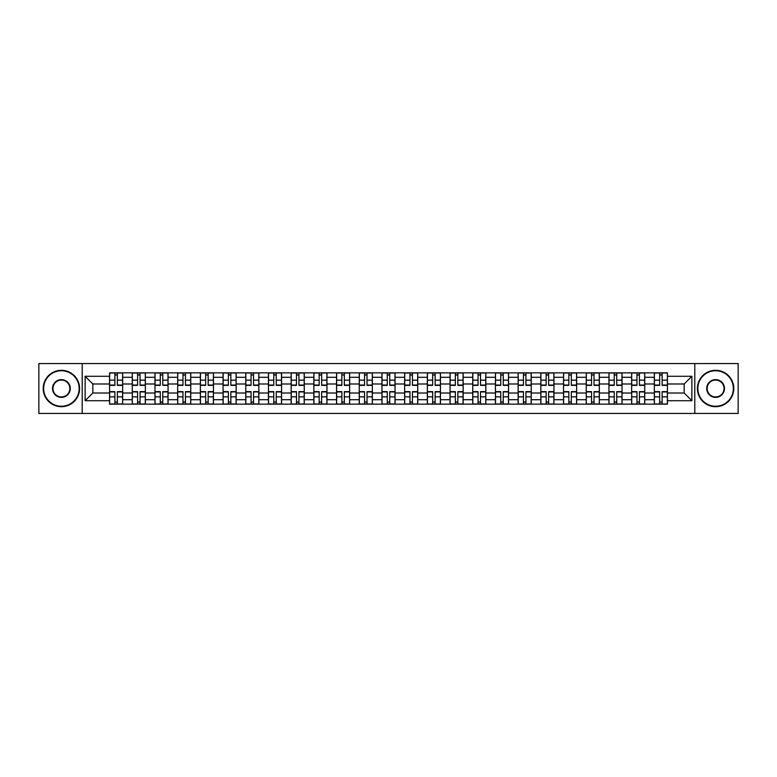 <?xml version="1.0" encoding="UTF-8"?>
<svg xmlns="http://www.w3.org/2000/svg" width="777" height="777" viewBox="0 0 777 777"><rect width="100%" height="100%" fill="white"/><g stroke="black" fill="none" stroke-linecap="round" stroke-linejoin="round"><path stroke-width="1.17" d="M694.793 413.451L738.15 413.451L738.15 363.549L38.85 363.549L38.85 413.451L694.793 413.451L694.793 363.549M132.265 404.137L132.265 377.292L122.659 377.292L122.659 404.137M122.659 377.292L122.659 372.863M132.265 377.292L132.265 372.863M145.357 372.863L145.357 404.137M154.963 404.137L154.963 372.863M168.055 372.863L168.055 404.137M177.661 404.137L177.661 372.863M190.754 372.863L190.754 404.137M200.359 404.137L200.359 372.863M213.461 372.863L213.461 404.137M223.057 404.137L223.057 372.863M236.159 372.863L236.159 404.137M245.755 404.137L245.755 372.863M258.858 372.863L258.858 404.137M268.453 404.137L268.453 372.863M281.556 372.863L281.556 404.137M291.161 404.137L291.161 372.863M304.254 372.863L304.254 404.137M313.859 404.137L313.859 372.863M326.952 372.863L326.952 404.137M336.558 404.137L336.558 372.863M349.65 372.863L349.65 404.137M359.256 404.137L359.256 372.863M372.348 372.863L372.348 404.137M381.954 404.137L381.954 372.863M395.046 372.863L395.046 404.137M404.652 404.137L404.652 372.863M417.744 372.863L417.744 404.137M427.35 404.137L427.35 372.863M440.442 372.863L440.442 404.137M450.048 404.137L450.048 372.863M463.141 372.863L463.141 404.137M472.746 404.137L472.746 372.863M485.839 372.863L485.839 404.137M495.444 404.137L495.444 372.863M508.546 372.863L508.546 404.137M518.142 404.137L518.142 372.863M531.245 372.863L531.245 404.137M540.841 404.137L540.841 372.863M553.943 372.863L553.943 404.137M563.539 404.137L563.539 372.863M576.641 372.863L576.641 404.137M586.246 404.137L586.246 372.863M599.339 372.863L599.339 404.137M608.945 404.137L608.945 372.863M622.037 372.863L622.037 404.137M631.643 404.137L631.643 372.863M644.735 372.863L644.735 404.137M654.341 404.137L654.341 372.863M654.341 393.007L644.735 393.007M631.643 393.007L622.037 393.007M608.945 393.007L599.339 393.007M586.246 393.007L576.641 393.007M563.539 393.007L553.943 393.007M540.841 393.007L531.245 393.007M518.142 393.007L508.546 393.007M495.444 393.007L485.839 393.007M472.746 393.007L463.141 393.007M450.048 393.007L440.442 393.007M427.35 393.007L417.744 393.007M404.652 393.007L395.046 393.007M381.954 393.007L372.348 393.007M359.256 393.007L349.65 393.007M336.558 393.007L326.952 393.007M313.859 393.007L304.254 393.007M291.161 393.007L281.556 393.007M268.453 393.007L258.858 393.007M245.755 393.007L236.159 393.007M223.057 393.007L213.461 393.007M200.359 393.007L190.754 393.007M177.661 393.007L168.055 393.007M154.963 393.007L145.357 393.007M132.265 393.007L122.659 393.007M654.341 383.993L644.735 383.993M631.643 383.993L622.037 383.993M608.945 383.993L599.339 383.993M586.246 383.993L576.641 383.993M563.539 383.993L553.943 383.993M540.841 383.993L531.245 383.993M518.142 383.993L508.546 383.993M495.444 383.993L485.839 383.993M472.746 383.993L463.141 383.993M450.048 383.993L440.442 383.993M427.35 383.993L417.744 383.993M404.652 383.993L395.046 383.993M381.954 383.993L372.348 383.993M359.256 383.993L349.65 383.993M336.558 383.993L326.952 383.993M313.859 383.993L304.254 383.993M291.161 383.993L281.556 383.993M268.453 383.993L258.858 383.993M245.755 383.993L236.159 383.993M223.057 383.993L213.461 383.993M200.359 383.993L190.754 383.993M177.661 383.993L168.055 383.993M154.963 383.993L145.357 383.993M132.265 383.993L122.659 383.993M92.832 393.007L109.567 393.007L109.567 383.993L92.832 383.993L92.832 393.007L85.12 400.718L85.12 376.282L109.567 376.282L109.567 383.993M667.433 383.993L667.433 393.007L684.168 393.007L684.168 383.993L667.433 383.993L667.433 372.863L109.567 372.863L109.567 376.282M667.433 376.282L691.88 376.282L691.88 400.718L667.433 400.718L667.433 393.007M109.567 393.007L109.567 404.137L667.433 404.137L667.433 400.718M109.567 400.718L85.12 400.718M82.207 413.451L82.207 363.549M117.346 401.962L114.879 401.962M114.879 375.038L117.346 375.038M140.045 401.962L137.578 401.962M137.578 375.038L140.045 375.038M162.752 401.962L160.276 401.962M160.276 375.038L162.752 375.038M185.45 401.962L182.974 401.962M182.974 375.038L185.45 375.038M208.149 401.962L205.672 401.962M205.672 375.038L208.149 375.038M230.847 401.962L228.37 401.962M228.37 375.038L230.847 375.038M253.545 401.962L251.068 401.962M251.068 375.038L253.545 375.038M276.243 401.962L273.766 401.962M273.766 375.038L276.243 375.038M298.941 401.962L296.464 401.962M296.464 375.038L298.941 375.038M321.639 401.962L319.162 401.962M319.162 375.038L321.639 375.038M344.337 401.962L341.87 401.962M341.87 375.038L344.337 375.038M367.035 401.962L364.568 401.962M364.568 375.038L367.035 375.038M389.733 401.962L387.267 401.962M387.267 375.038L389.733 375.038M412.432 401.962L409.965 401.962M409.965 375.038L412.432 375.038M435.13 401.962L432.663 401.962M432.663 375.038L435.13 375.038M457.838 401.962L455.361 401.962M455.361 375.038L457.838 375.038M480.536 401.962L478.059 401.962M478.059 375.038L480.536 375.038M503.234 401.962L500.757 401.962M500.757 375.038L503.234 375.038M525.932 401.962L523.455 401.962M523.455 375.038L525.932 375.038M548.63 401.962L546.153 401.962M546.153 375.038L548.63 375.038M571.328 401.962L568.851 401.962M568.851 375.038L571.328 375.038M594.026 401.962L591.55 401.962M591.55 375.038L594.026 375.038M616.724 401.962L614.248 401.962M614.248 375.038L616.724 375.038M639.422 401.962L636.955 401.962M636.955 375.038L639.422 375.038M662.121 401.962L659.654 401.962M659.654 375.038L662.121 375.038M85.12 376.282L92.832 383.993M684.168 393.007L691.88 400.718M684.168 383.993L691.88 376.282M117.346 385.373L117.346 372.999L122.591 372.999L122.591 385.373L117.346 385.373M114.879 374.893L117.346 374.893M112.548 372.999L109.635 372.999L109.635 385.373L114.879 385.373L114.879 372.999L112.762 372.999M109.635 372.999L119.464 372.999M114.879 391.627L114.879 404.001L109.635 404.001L109.635 391.627L114.879 391.627M117.346 402.107L114.879 402.107M119.677 404.001L122.591 404.001L122.591 391.627L117.346 391.627L117.346 404.001L119.464 404.001M122.591 404.001L114.879 404.001M140.045 385.373L140.045 372.999L145.289 372.999L145.289 385.373L140.045 385.373M137.578 374.893L140.045 374.893M135.247 372.999L132.333 372.999L132.333 385.373L137.578 385.373L137.578 372.999L135.47 372.999M132.333 372.999L140.045 372.999M162.752 385.373L162.752 372.999L167.987 372.999L167.987 385.373L162.752 385.373M160.276 374.893L162.752 374.893M157.945 372.999L155.041 372.999L155.041 385.373L160.276 385.373L160.276 372.999L158.168 372.999M155.041 372.999L162.752 372.999M137.578 391.627L137.578 404.001L132.333 404.001L132.333 391.627L137.578 391.627M140.045 402.107L137.578 402.107M142.376 404.001L145.289 404.001L145.289 391.627L140.045 391.627L140.045 404.001L142.162 404.001M145.289 404.001L137.578 404.001M160.276 391.627L160.276 404.001L155.041 404.001L155.041 391.627L160.276 391.627M162.752 402.107L160.276 402.107M165.074 404.001L167.987 404.001L167.987 391.627L162.752 391.627L162.752 404.001L164.86 404.001M167.987 404.001L160.276 404.001M61.402 406.254A17.754 17.754 0 0 0 79.157 388.5A17.754 17.754 0 0 0 61.402 370.746A17.754 17.754 0 0 0 43.648 388.5A17.754 17.754 0 0 0 61.402 406.254M61.402 370.308A18.192 18.192 0 0 1 79.594 388.5A18.192 18.192 0 0 1 61.402 406.692A18.192 18.192 0 0 1 43.211 388.5A18.192 18.192 0 0 1 61.402 370.308M61.402 397.377A8.877 8.877 0 0 1 52.525 388.5A8.877 8.877 0 0 1 61.402 379.623A8.877 8.877 0 0 1 70.28 388.5A8.877 8.877 0 0 1 61.402 397.377M61.402 380.06A8.44 8.44 0 0 0 52.962 388.5A8.44 8.44 0 0 0 61.402 396.94A8.44 8.44 0 0 0 69.843 388.5A8.44 8.44 0 0 0 61.402 380.06M715.598 406.254A17.754 17.754 0 0 0 733.352 388.5A17.754 17.754 0 0 0 715.598 370.746A17.754 17.754 0 0 0 697.843 388.5A17.754 17.754 0 0 0 715.598 406.254M715.598 370.308A18.192 18.192 0 0 1 733.789 388.5A18.192 18.192 0 0 1 715.598 406.692A18.192 18.192 0 0 1 697.406 388.5A18.192 18.192 0 0 1 715.598 370.308M715.598 397.377A8.877 8.877 0 0 1 706.72 388.5A8.877 8.877 0 0 1 715.598 379.623A8.877 8.877 0 0 1 724.475 388.5A8.877 8.877 0 0 1 715.598 397.377M715.598 380.06A8.44 8.44 0 0 0 707.157 388.5A8.44 8.44 0 0 0 715.598 396.94A8.44 8.44 0 0 0 724.038 388.5A8.44 8.44 0 0 0 715.598 380.06M185.45 385.373L185.45 372.999L190.686 372.999L190.686 385.373L185.45 385.373M182.974 374.893L185.45 374.893M180.643 372.999L177.739 372.999L177.739 385.373L182.974 385.373L182.974 372.999L180.866 372.999M177.739 372.999L185.45 372.999M208.149 385.373L208.149 372.999L213.384 372.999L213.384 385.373L208.149 385.373M205.672 374.893L208.149 374.893M203.341 372.999L200.437 372.999L200.437 385.373L205.672 385.373L205.672 372.999L203.564 372.999M200.437 372.999L208.149 372.999M230.847 385.373L230.847 372.999L236.082 372.999L236.082 385.373L230.847 385.373M228.37 374.893L230.847 374.893M226.039 372.999L223.135 372.999L223.135 385.373L228.37 385.373L228.37 372.999L226.262 372.999M223.135 372.999L232.954 372.999M182.974 391.627L182.974 404.001L177.739 404.001L177.739 391.627L182.974 391.627M185.45 402.107L182.974 402.107M187.772 404.001L190.686 404.001L190.686 391.627L185.45 391.627L185.45 404.001L187.558 404.001M190.686 404.001L182.974 404.001M205.672 391.627L205.672 404.001L200.437 404.001L200.437 391.627L205.672 391.627M208.149 402.107L205.672 402.107M210.47 404.001L213.384 404.001L213.384 391.627L208.149 391.627L208.149 404.001L210.256 404.001M213.384 404.001L205.672 404.001M228.37 391.627L228.37 404.001L223.135 404.001L223.135 391.627L228.37 391.627M230.847 402.107L228.37 402.107M233.168 404.001L236.082 404.001L236.082 391.627L230.847 391.627L230.847 404.001L232.954 404.001M236.082 404.001L228.37 404.001M253.545 385.373L253.545 372.999L258.78 372.999L258.78 385.373L253.545 385.373M251.068 374.893L253.545 374.893M248.737 372.999L245.833 372.999L245.833 385.373L251.068 385.373L251.068 372.999L248.961 372.999M245.833 372.999L253.545 372.999M251.068 391.627L251.068 404.001L245.833 404.001L245.833 391.627L251.068 391.627M253.545 402.107L251.068 402.107M255.876 404.001L258.78 404.001L258.78 391.627L253.545 391.627L253.545 404.001L255.652 404.001M258.78 404.001L251.068 404.001M276.243 385.373L276.243 372.999L281.478 372.999L281.478 385.373L276.243 385.373M273.766 374.893L276.243 374.893M271.445 372.999L268.531 372.999L268.531 385.373L273.766 385.373L273.766 372.999L271.659 372.999M268.531 372.999L276.243 372.999M273.766 391.627L273.766 404.001L268.531 404.001L268.531 391.627L273.766 391.627M276.243 402.107L273.766 402.107M278.574 404.001L281.478 404.001L281.478 391.627L276.243 391.627L276.243 404.001L278.351 404.001M281.478 404.001L273.766 404.001M298.941 385.373L298.941 372.999L304.176 372.999L304.176 385.373L298.941 385.373M296.464 374.893L298.941 374.893M294.143 372.999L291.229 372.999L291.229 385.373L296.464 385.373L296.464 372.999L294.357 372.999M291.229 372.999L298.941 372.999M296.464 391.627L296.464 404.001L291.229 404.001L291.229 391.627L296.464 391.627M298.941 402.107L296.464 402.107M301.272 404.001L304.176 404.001L304.176 391.627L298.941 391.627L298.941 404.001L301.049 404.001M304.176 404.001L296.464 404.001M321.639 385.373L321.639 372.999L326.874 372.999L326.874 385.373L321.639 385.373M319.162 374.893L321.639 374.893M316.841 372.999L313.927 372.999L313.927 385.373L319.162 385.373L319.162 372.999L317.055 372.999M313.927 372.999L321.639 372.999M319.162 391.627L319.162 404.001L313.927 404.001L313.927 391.627L319.162 391.627M321.639 402.107L319.162 402.107M323.97 404.001L326.874 404.001L326.874 391.627L321.639 391.627L321.639 404.001L323.747 404.001M326.874 404.001L319.162 404.001M344.337 385.373L344.337 372.999L349.582 372.999L349.582 385.373L344.337 385.373M341.87 374.893L344.337 374.893M339.539 372.999L336.626 372.999L336.626 385.373L341.87 385.373L341.87 372.999L339.753 372.999M336.626 372.999L344.337 372.999M341.87 391.627L341.87 404.001L336.626 404.001L336.626 391.627L341.87 391.627M344.337 402.107L341.87 402.107M346.668 404.001L349.582 404.001L349.582 391.627L344.337 391.627L344.337 404.001L346.445 404.001M349.582 404.001L341.87 404.001M367.035 385.373L367.035 372.999L372.28 372.999L372.28 385.373L367.035 385.373M364.568 374.893L367.035 374.893M362.237 372.999L359.324 372.999L359.324 385.373L364.568 385.373L364.568 372.999L362.451 372.999M359.324 372.999L367.035 372.999M364.568 391.627L364.568 404.001L359.324 404.001L359.324 391.627L364.568 391.627M367.035 402.107L364.568 402.107M369.366 404.001L372.28 404.001L372.28 391.627L367.035 391.627L367.035 404.001L369.143 404.001M372.28 404.001L364.568 404.001M389.733 385.373L389.733 372.999L394.978 372.999L394.978 385.373L389.733 385.373M387.267 374.893L389.733 374.893M384.936 372.999L382.022 372.999L382.022 385.373L387.267 385.373L387.267 372.999L385.149 372.999M382.022 372.999L389.733 372.999M387.267 391.627L387.267 404.001L382.022 404.001L382.022 391.627L387.267 391.627M389.733 402.107L387.267 402.107M392.064 404.001L394.978 404.001L394.978 391.627L389.733 391.627L389.733 404.001L391.851 404.001M394.978 404.001L387.267 404.001M412.432 385.373L412.432 372.999L417.676 372.999L417.676 385.373L412.432 385.373M409.965 374.893L412.432 374.893M407.634 372.999L404.72 372.999L404.72 385.373L409.965 385.373L409.965 372.999L407.857 372.999M404.72 372.999L412.432 372.999M409.965 391.627L409.965 404.001L404.72 404.001L404.72 391.627L409.965 391.627M412.432 402.107L409.965 402.107M414.763 404.001L417.676 404.001L417.676 391.627L412.432 391.627L412.432 404.001L414.549 404.001M417.676 404.001L409.965 404.001M435.13 385.373L435.13 372.999L440.374 372.999L440.374 385.373L435.13 385.373M432.663 374.893L435.13 374.893M430.332 372.999L427.418 372.999L427.418 385.373L432.663 385.373L432.663 372.999L430.555 372.999M427.418 372.999L437.247 372.999M432.663 391.627L432.663 404.001L427.418 404.001L427.418 391.627L432.663 391.627M435.13 402.107L432.663 402.107M437.461 404.001L440.374 404.001L440.374 391.627L435.13 391.627L435.13 404.001L437.247 404.001M440.374 404.001L432.663 404.001M457.838 385.373L457.838 372.999L463.073 372.999L463.073 385.373L457.838 385.373M455.361 374.893L457.838 374.893M453.03 372.999L450.126 372.999L450.126 385.373L455.361 385.373L455.361 372.999L453.253 372.999M450.126 372.999L457.838 372.999M455.361 391.627L455.361 404.001L450.126 404.001L450.126 391.627L455.361 391.627M457.838 402.107L455.361 402.107M460.159 404.001L463.073 404.001L463.073 391.627L457.838 391.627L457.838 404.001L459.945 404.001M463.073 404.001L455.361 404.001M480.536 385.373L480.536 372.999L485.771 372.999L485.771 385.373L480.536 385.373M478.059 374.893L480.536 374.893M475.728 372.999L472.824 372.999L472.824 385.373L478.059 385.373L478.059 372.999L475.951 372.999M472.824 372.999L480.536 372.999M478.059 391.627L478.059 404.001L472.824 404.001L472.824 391.627L478.059 391.627M480.536 402.107L478.059 402.107M482.857 404.001L485.771 404.001L485.771 391.627L480.536 391.627L480.536 404.001L482.643 404.001M485.771 404.001L478.059 404.001M503.234 385.373L503.234 372.999L508.469 372.999L508.469 385.373L503.234 385.373M500.757 374.893L503.234 374.893M498.426 372.999L495.522 372.999L495.522 385.373L500.757 385.373L500.757 372.999L498.649 372.999M495.522 372.999L503.234 372.999M500.757 391.627L500.757 404.001L495.522 404.001L495.522 391.627L500.757 391.627M503.234 402.107L500.757 402.107M505.555 404.001L508.469 404.001L508.469 391.627L503.234 391.627L503.234 404.001L505.341 404.001M508.469 404.001L500.757 404.001M525.932 385.373L525.932 372.999L531.167 372.999L531.167 385.373L525.932 385.373M523.455 374.893L525.932 374.893M521.124 372.999L518.22 372.999L518.22 385.373L523.455 385.373L523.455 372.999L521.348 372.999M518.22 372.999L525.932 372.999M523.455 391.627L523.455 404.001L518.22 404.001L518.22 391.627L523.455 391.627M525.932 402.107L523.455 402.107M528.263 404.001L531.167 404.001L531.167 391.627L525.932 391.627L525.932 404.001L528.039 404.001M531.167 404.001L523.455 404.001M548.63 385.373L548.63 372.999L553.865 372.999L553.865 385.373L548.63 385.373M546.153 374.893L548.63 374.893M543.832 372.999L540.918 372.999L540.918 385.373L546.153 385.373L546.153 372.999L544.046 372.999M540.918 372.999L548.63 372.999M546.153 391.627L546.153 404.001L540.918 404.001L540.918 391.627L546.153 391.627M548.63 402.107L546.153 402.107M550.961 404.001L553.865 404.001L553.865 391.627L548.63 391.627L548.63 404.001L550.738 404.001M553.865 404.001L546.153 404.001M571.328 385.373L571.328 372.999L576.563 372.999L576.563 385.373L571.328 385.373M568.851 374.893L571.328 374.893M566.53 372.999L563.616 372.999L563.616 385.373L568.851 385.373L568.851 372.999L566.744 372.999M563.616 372.999L571.328 372.999M568.851 391.627L568.851 404.001L563.616 404.001L563.616 391.627L568.851 391.627M571.328 402.107L568.851 402.107M573.659 404.001L576.563 404.001L576.563 391.627L571.328 391.627L571.328 404.001L573.436 404.001M576.563 404.001L568.851 404.001M594.026 385.373L594.026 372.999L599.261 372.999L599.261 385.373L594.026 385.373M591.55 374.893L594.026 374.893M589.228 372.999L586.314 372.999L586.314 385.373L591.55 385.373L591.55 372.999L589.442 372.999M586.314 372.999L594.026 372.999M591.55 391.627L591.55 404.001L586.314 404.001L586.314 391.627L591.55 391.627M594.026 402.107L591.55 402.107M596.357 404.001L599.261 404.001L599.261 391.627L594.026 391.627L594.026 404.001L596.134 404.001M599.261 404.001L591.55 404.001M616.724 385.373L616.724 372.999L621.959 372.999L621.959 385.373L616.724 385.373M614.248 374.893L616.724 374.893M611.926 372.999L609.013 372.999L609.013 385.373L614.248 385.373L614.248 372.999L612.14 372.999M609.013 372.999L616.724 372.999M614.248 391.627L614.248 404.001L609.013 404.001L609.013 391.627L614.248 391.627M616.724 402.107L614.248 402.107M619.055 404.001L621.959 404.001L621.959 391.627L616.724 391.627L616.724 404.001L618.832 404.001M621.959 404.001L614.248 404.001M639.422 385.373L639.422 372.999L644.667 372.999L644.667 385.373L639.422 385.373M636.955 374.893L639.422 374.893M634.624 372.999L631.711 372.999L631.711 385.373L636.955 385.373L636.955 372.999L634.838 372.999M631.711 372.999L639.422 372.999M636.955 391.627L636.955 404.001L631.711 404.001L631.711 391.627L636.955 391.627M639.422 402.107L636.955 402.107M641.753 404.001L644.667 404.001L644.667 391.627L639.422 391.627L639.422 404.001L641.53 404.001M644.667 404.001L636.955 404.001M662.121 385.373L662.121 372.999L667.365 372.999L667.365 385.373L662.121 385.373M659.654 374.893L662.121 374.893M657.323 372.999L654.409 372.999L654.409 385.373L659.654 385.373L659.654 372.999L657.536 372.999M654.409 372.999L662.121 372.999M659.654 391.627L659.654 404.001L654.409 404.001L654.409 391.627L659.654 391.627M662.121 402.107L659.654 402.107M664.452 404.001L667.365 404.001L667.365 391.627L662.121 391.627L662.121 404.001L664.238 404.001M667.365 404.001L659.654 404.001M631.643 377.292L622.037 377.292M608.945 377.292L599.339 377.292M586.246 377.292L576.641 377.292M563.539 377.292L553.943 377.292M540.841 377.292L531.245 377.292M518.142 377.292L508.546 377.292M495.444 377.292L485.839 377.292M472.746 377.292L463.141 377.292M450.048 377.292L440.442 377.292M427.35 377.292L417.744 377.292M404.652 377.292L395.046 377.292M381.954 377.292L372.348 377.292M359.256 377.292L349.65 377.292M336.558 377.292L326.952 377.292M313.859 377.292L304.254 377.292M291.161 377.292L281.556 377.292M268.453 377.292L258.858 377.292M245.755 377.292L236.159 377.292M223.057 377.292L213.461 377.292M200.359 377.292L190.754 377.292M177.661 377.292L168.055 377.292M154.963 377.292L145.357 377.292M654.341 377.292L644.735 377.292M631.643 399.708L622.037 399.708M608.945 399.708L599.339 399.708M586.246 399.708L576.641 399.708M563.539 399.708L553.943 399.708M540.841 399.708L531.245 399.708M518.142 399.708L508.546 399.708M495.444 399.708L485.839 399.708M472.746 399.708L463.141 399.708M450.048 399.708L440.442 399.708M427.35 399.708L417.744 399.708M404.652 399.708L395.046 399.708M381.954 399.708L372.348 399.708M359.256 399.708L349.65 399.708M336.558 399.708L326.952 399.708M313.859 399.708L304.254 399.708M291.161 399.708L281.556 399.708M268.453 399.708L258.858 399.708M245.755 399.708L236.159 399.708M223.057 399.708L213.461 399.708M200.359 399.708L190.754 399.708M177.661 399.708L168.055 399.708M154.963 399.708L145.357 399.708M132.265 399.708L122.659 399.708M654.341 399.708L644.735 399.708M117.346 385.062L122.591 385.062M117.346 380.147L122.591 380.147M109.635 385.062L114.879 385.062M109.635 380.147L114.879 380.147M114.879 391.938L109.635 391.938M114.879 396.853L109.635 396.853M122.591 391.938L117.346 391.938M122.591 396.853L117.346 396.853M140.045 385.062L145.289 385.062M140.045 380.147L145.289 380.147M132.333 385.062L137.578 385.062M132.333 380.147L137.578 380.147M162.752 385.062L167.987 385.062M162.752 380.147L167.987 380.147M155.041 385.062L160.276 385.062M155.041 380.147L160.276 380.147M137.578 391.938L132.333 391.938M137.578 396.853L132.333 396.853M145.289 391.938L140.045 391.938M145.289 396.853L140.045 396.853M160.276 391.938L155.041 391.938M160.276 396.853L155.041 396.853M167.987 391.938L162.752 391.938M167.987 396.853L162.752 396.853M185.45 385.062L190.686 385.062M185.45 380.147L190.686 380.147M177.739 385.062L182.974 385.062M177.739 380.147L182.974 380.147M208.149 385.062L213.384 385.062M208.149 380.147L213.384 380.147M200.437 385.062L205.672 385.062M200.437 380.147L205.672 380.147M230.847 385.062L236.082 385.062M230.847 380.147L236.082 380.147M223.135 385.062L228.37 385.062M223.135 380.147L228.37 380.147M182.974 391.938L177.739 391.938M182.974 396.853L177.739 396.853M190.686 391.938L185.45 391.938M190.686 396.853L185.45 396.853M205.672 391.938L200.437 391.938M205.672 396.853L200.437 396.853M213.384 391.938L208.149 391.938M213.384 396.853L208.149 396.853M228.37 391.938L223.135 391.938M228.37 396.853L223.135 396.853M236.082 391.938L230.847 391.938M236.082 396.853L230.847 396.853M253.545 385.062L258.78 385.062M253.545 380.147L258.78 380.147M245.833 385.062L251.068 385.062M245.833 380.147L251.068 380.147M251.068 391.938L245.833 391.938M251.068 396.853L245.833 396.853M258.78 391.938L253.545 391.938M258.78 396.853L253.545 396.853M276.243 385.062L281.478 385.062M276.243 380.147L281.478 380.147M268.531 385.062L273.766 385.062M268.531 380.147L273.766 380.147M273.766 391.938L268.531 391.938M273.766 396.853L268.531 396.853M281.478 391.938L276.243 391.938M281.478 396.853L276.243 396.853M298.941 385.062L304.176 385.062M298.941 380.147L304.176 380.147M291.229 385.062L296.464 385.062M291.229 380.147L296.464 380.147M296.464 391.938L291.229 391.938M296.464 396.853L291.229 396.853M304.176 391.938L298.941 391.938M304.176 396.853L298.941 396.853M321.639 385.062L326.874 385.062M321.639 380.147L326.874 380.147M313.927 385.062L319.162 385.062M313.927 380.147L319.162 380.147M319.162 391.938L313.927 391.938M319.162 396.853L313.927 396.853M326.874 391.938L321.639 391.938M326.874 396.853L321.639 396.853M344.337 385.062L349.582 385.062M344.337 380.147L349.582 380.147M336.626 385.062L341.87 385.062M336.626 380.147L341.87 380.147M341.87 391.938L336.626 391.938M341.87 396.853L336.626 396.853M349.582 391.938L344.337 391.938M349.582 396.853L344.337 396.853M367.035 385.062L372.28 385.062M367.035 380.147L372.28 380.147M359.324 385.062L364.568 385.062M359.324 380.147L364.568 380.147M364.568 391.938L359.324 391.938M364.568 396.853L359.324 396.853M372.28 391.938L367.035 391.938M372.28 396.853L367.035 396.853M389.733 385.062L394.978 385.062M389.733 380.147L394.978 380.147M382.022 385.062L387.267 385.062M382.022 380.147L387.267 380.147M387.267 391.938L382.022 391.938M387.267 396.853L382.022 396.853M394.978 391.938L389.733 391.938M394.978 396.853L389.733 396.853M412.432 385.062L417.676 385.062M412.432 380.147L417.676 380.147M404.72 385.062L409.965 385.062M404.72 380.147L409.965 380.147M409.965 391.938L404.72 391.938M409.965 396.853L404.72 396.853M417.676 391.938L412.432 391.938M417.676 396.853L412.432 396.853M435.13 385.062L440.374 385.062M435.13 380.147L440.374 380.147M427.418 385.062L432.663 385.062M427.418 380.147L432.663 380.147M432.663 391.938L427.418 391.938M432.663 396.853L427.418 396.853M440.374 391.938L435.13 391.938M440.374 396.853L435.13 396.853M457.838 385.062L463.073 385.062M457.838 380.147L463.073 380.147M450.126 385.062L455.361 385.062M450.126 380.147L455.361 380.147M455.361 391.938L450.126 391.938M455.361 396.853L450.126 396.853M463.073 391.938L457.838 391.938M463.073 396.853L457.838 396.853M480.536 385.062L485.771 385.062M480.536 380.147L485.771 380.147M472.824 385.062L478.059 385.062M472.824 380.147L478.059 380.147M478.059 391.938L472.824 391.938M478.059 396.853L472.824 396.853M485.771 391.938L480.536 391.938M485.771 396.853L480.536 396.853M503.234 385.062L508.469 385.062M503.234 380.147L508.469 380.147M495.522 385.062L500.757 385.062M495.522 380.147L500.757 380.147M500.757 391.938L495.522 391.938M500.757 396.853L495.522 396.853M508.469 391.938L503.234 391.938M508.469 396.853L503.234 396.853M525.932 385.062L531.167 385.062M525.932 380.147L531.167 380.147M518.22 385.062L523.455 385.062M518.22 380.147L523.455 380.147M523.455 391.938L518.22 391.938M523.455 396.853L518.22 396.853M531.167 391.938L525.932 391.938M531.167 396.853L525.932 396.853M548.63 385.062L553.865 385.062M548.63 380.147L553.865 380.147M540.918 385.062L546.153 385.062M540.918 380.147L546.153 380.147M546.153 391.938L540.918 391.938M546.153 396.853L540.918 396.853M553.865 391.938L548.63 391.938M553.865 396.853L548.63 396.853M571.328 385.062L576.563 385.062M571.328 380.147L576.563 380.147M563.616 385.062L568.851 385.062M563.616 380.147L568.851 380.147M568.851 391.938L563.616 391.938M568.851 396.853L563.616 396.853M576.563 391.938L571.328 391.938M576.563 396.853L571.328 396.853M594.026 385.062L599.261 385.062M594.026 380.147L599.261 380.147M586.314 385.062L591.55 385.062M586.314 380.147L591.55 380.147M591.55 391.938L586.314 391.938M591.55 396.853L586.314 396.853M599.261 391.938L594.026 391.938M599.261 396.853L594.026 396.853M616.724 385.062L621.959 385.062M616.724 380.147L621.959 380.147M609.013 385.062L614.248 385.062M609.013 380.147L614.248 380.147M614.248 391.938L609.013 391.938M614.248 396.853L609.013 396.853M621.959 391.938L616.724 391.938M621.959 396.853L616.724 396.853M639.422 385.062L644.667 385.062M639.422 380.147L644.667 380.147M631.711 385.062L636.955 385.062M631.711 380.147L636.955 380.147M636.955 391.938L631.711 391.938M636.955 396.853L631.711 396.853M644.667 391.938L639.422 391.938M644.667 396.853L639.422 396.853M662.121 385.062L667.365 385.062M662.121 380.147L667.365 380.147M654.409 385.062L659.654 385.062M654.409 380.147L659.654 380.147M659.654 391.938L654.409 391.938M659.654 396.853L654.409 396.853M667.365 391.938L662.121 391.938M667.365 396.853L662.121 396.853"/></g></svg>
